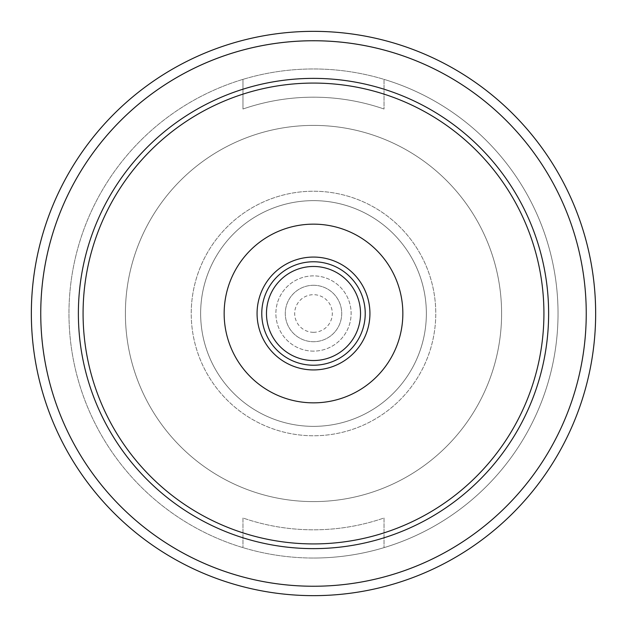 <?xml version="1.0" encoding="UTF-8"?>
<svg xmlns="http://www.w3.org/2000/svg" width="627" height="627" viewBox="0 0 627 627"><rect width="100%" height="100%" fill="white"/><g stroke="black" fill="none" stroke-linecap="round" stroke-linejoin="round"><path stroke-width="0.47" stroke-dasharray="3.13 2.35" d="M313.5 332.31A18.81 18.81 0 0 1 294.69 313.5A18.81 18.81 0 0 1 313.5 294.69A18.81 18.81 0 0 1 332.31 313.5A18.81 18.81 0 0 1 313.5 332.31M313.5 285.285A28.215 28.215 0 0 0 285.285 313.5A28.215 28.215 0 0 0 313.5 341.715A28.215 28.215 0 0 0 341.715 313.5A28.215 28.215 0 0 0 313.5 285.285A28.215 28.215 0 0 0 285.285 313.5A28.215 28.215 0 0 0 313.5 341.715A28.215 28.215 0 0 0 341.715 313.5A28.215 28.215 0 0 0 313.5 285.285M313.5 351.12A37.62 37.62 0 0 1 275.88 313.5A37.62 37.62 0 0 1 313.5 275.88A37.62 37.62 0 0 1 351.12 313.5A37.62 37.62 0 0 1 313.5 351.12A37.62 37.62 0 0 1 275.88 313.5A37.62 37.62 0 0 1 313.5 275.88A37.62 37.62 0 0 1 351.12 313.5A37.62 37.62 0 0 1 313.5 351.12M313.5 501.6A188.1 188.1 0 0 1 125.4 313.5A188.1 188.1 0 0 1 313.5 125.4A188.1 188.1 0 0 1 501.6 313.5A188.1 188.1 0 0 1 313.5 501.6A188.1 188.1 0 0 1 125.4 313.5A188.1 188.1 0 0 1 313.5 125.4A188.1 188.1 0 0 1 501.6 313.5A188.1 188.1 0 0 1 313.5 501.6M384.037 109.012A216.315 216.315 0 0 0 313.5 97.185A216.315 216.315 0 0 1 384.037 109.012L384.037 79.363A244.53 244.53 0 0 1 313.5 558.03A244.53 244.53 0 0 0 558.03 313.5A244.53 244.53 0 0 0 313.5 68.97A244.53 244.53 0 0 0 68.97 313.5A244.53 244.53 0 0 0 313.5 558.03A244.53 244.53 0 0 1 242.962 79.363A244.53 244.53 0 0 1 384.037 79.363L384.037 109.012M313.5 224.152A89.347 89.347 0 0 1 402.847 313.5A89.347 89.347 0 0 1 313.5 402.847A89.347 89.347 0 0 1 224.152 313.5A89.347 89.347 0 0 1 313.5 224.152M313.5 548.625A235.125 235.125 0 0 1 78.375 313.5A235.125 235.125 0 0 1 313.5 78.375A235.125 235.125 0 0 1 548.625 313.5A235.125 235.125 0 0 1 313.5 548.625M40.755 312.191A272.745 272.745 0 0 0 40.763 315.365M31.35 312.144A282.15 282.15 0 0 1 313.5 31.35A282.15 282.15 0 0 1 595.65 313.5A282.15 282.15 0 0 1 313.5 595.65A282.15 282.15 0 0 1 31.35 313.5A282.15 282.15 0 0 1 313.5 31.35M595.65 314.856A282.15 282.15 0 0 1 313.5 595.65M313.5 97.185A216.315 216.315 0 0 0 242.962 109.012L242.962 79.363L242.962 109.012A216.315 216.315 0 0 1 313.5 97.185M384.037 517.988L384.037 547.637L384.037 517.988A216.315 216.315 0 0 1 242.962 517.988L242.962 547.637L242.962 517.988A216.315 216.315 0 0 0 384.037 517.988M31.358 315.428A282.15 282.15 0 0 0 314.464 595.65A282.15 282.15 0 0 0 595.65 313.5A282.15 282.15 0 0 1 314.464 595.65A282.15 282.15 0 0 1 31.358 315.428M200.656 315.428A112.86 112.86 0 0 1 313.5 200.64A112.86 112.86 0 0 0 200.64 313.5A112.86 112.86 0 0 0 313.5 426.36A112.86 112.86 0 0 1 200.656 315.428M313.5 200.64A112.86 112.86 0 0 1 426.344 311.572A112.86 112.86 0 0 1 313.5 426.36A112.86 112.86 0 0 0 426.36 313.5A112.86 112.86 0 0 0 313.5 200.64A112.86 112.86 0 0 1 426.36 313.5A112.86 112.86 0 0 1 313.5 426.36A112.86 112.86 0 0 1 200.64 313.5A112.86 112.86 0 0 1 313.5 200.64A112.86 112.86 0 0 0 200.648 312.144A112.86 112.86 0 0 0 313.5 426.36A112.86 112.86 0 0 0 426.352 314.856A112.86 112.86 0 0 0 313.5 200.64M435.749 311.415A122.265 122.265 0 0 0 311.415 191.251A122.265 122.265 0 0 0 191.251 315.585A122.265 122.265 0 0 0 315.585 435.749A122.265 122.265 0 0 0 435.749 311.415M191.243 312.027A122.265 122.265 0 0 1 314.973 191.243A122.265 122.265 0 0 1 435.757 314.973A122.265 122.265 0 0 1 312.027 435.757A122.265 122.265 0 0 1 191.243 312.027"/><path stroke-width="0.94" d="M313.5 365.227A51.727 51.727 0 0 1 261.772 313.5A51.727 51.727 0 0 1 313.5 261.772A51.727 51.727 0 0 1 365.227 313.5A51.727 51.727 0 0 1 313.5 365.227M313.5 369.93A56.43 56.43 0 0 1 257.07 313.5A56.43 56.43 0 0 1 313.5 257.07A56.43 56.43 0 0 1 369.93 313.5A56.43 56.43 0 0 1 313.5 369.93M313.5 224.152A89.347 89.347 0 0 0 224.152 313.5A89.347 89.347 0 0 0 313.5 402.847A89.347 89.347 0 0 0 402.847 313.5A89.347 89.347 0 0 0 313.5 224.152M313.5 543.923A230.422 230.422 0 0 1 83.078 313.5A230.422 230.422 0 0 1 313.5 83.078A230.422 230.422 0 0 1 543.923 313.5A230.422 230.422 0 0 1 313.5 543.923M313.5 78.375A235.125 235.125 0 0 1 548.625 313.5A235.125 235.125 0 0 1 313.5 548.625A235.125 235.125 0 0 1 78.375 313.5A235.125 235.125 0 0 1 313.5 78.375M595.65 313.5A282.15 282.15 0 0 1 595.65 314.856A282.15 282.15 0 0 1 312.818 595.65A282.15 282.15 0 0 1 31.35 313.5A282.15 282.15 0 0 1 31.35 312.144A282.15 282.15 0 0 1 314.182 31.35A282.15 282.15 0 0 1 595.65 313.5A282.15 282.15 0 0 0 312.536 31.35A282.15 282.15 0 0 0 31.358 315.428A282.15 282.15 0 0 1 31.35 313.5M40.763 315.365A272.745 272.745 0 0 0 315.365 586.237A272.745 272.745 0 0 0 586.237 311.635A272.745 272.745 0 0 0 313.226 40.755A272.745 272.745 0 0 0 40.755 312.191A272.745 272.745 0 0 0 312.191 586.245A272.745 272.745 0 0 0 586.245 314.809A272.745 272.745 0 0 0 586.245 313.5A272.761 272.761 0 0 0 314.158 40.739A272.761 272.761 0 0 0 40.747 312.191M313.5 595.65A282.15 282.15 0 0 1 31.35 312.144M313.5 31.35A282.15 282.15 0 0 1 595.65 314.856M313.5 266.475A47.025 47.025 0 0 0 266.475 313.5A47.025 47.025 0 0 0 313.5 360.525A47.025 47.025 0 0 0 360.525 313.5A47.025 47.025 0 0 0 313.5 266.475"/></g></svg>
